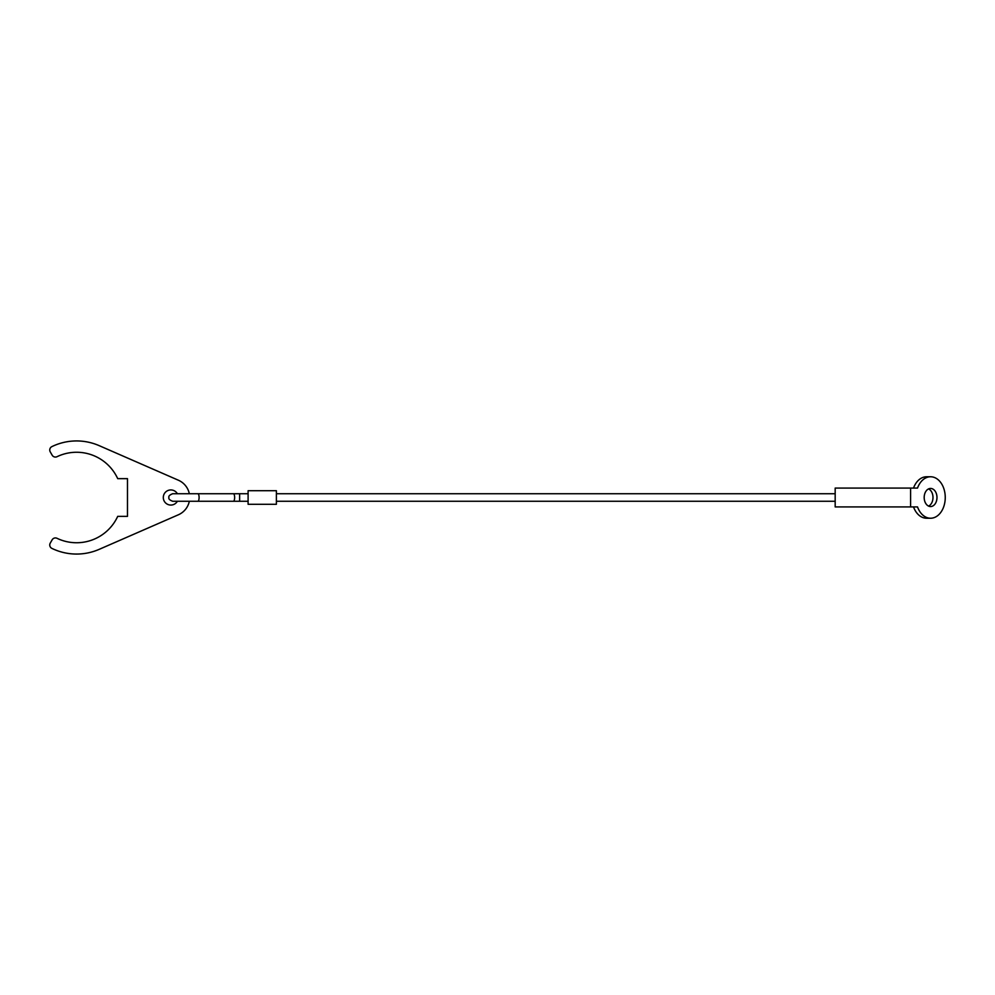 <?xml version="1.0" encoding="UTF-8"?>
<svg xmlns="http://www.w3.org/2000/svg" width="995" height="995" viewBox="0 0 995 995"><rect width="100%" height="100%" fill="white"/><g stroke="black" fill="none" stroke-linecap="round" stroke-linejoin="round"><path stroke-width="1.49" d="M197.843 493.731A3.769 1.256 -90 0 1 199.1 497.5A3.769 1.256 -90 0 1 197.843 501.269L233.39 501.269A3.769 1.256 -90 0 0 234.646 497.5A3.769 1.256 -90 0 0 233.39 493.731L172.695 493.731C169.635 494.925 168.379 496.182 168.926 497.5C168.379 498.818 169.635 500.075 172.695 501.269L248.103 501.269M248.103 493.731L239.633 493.731L239.633 501.269M248.103 490.709L248.103 504.291L276.386 504.291L276.386 490.709L248.103 490.709M189.324 501.269A18.855 18.855 0 0 1 178.391 514.776L99.201 549.339A56.553 56.553 0 0 1 51.877 548.382A3.769 3.769 0 0 1 50.26 543.096L52.15 539.825A3.769 3.769 0 0 1 57.038 538.307A45.248 45.248 0 0 0 117.708 516.355L127.484 516.355L127.484 478.645L117.708 478.645A45.248 45.248 0 0 0 57.038 456.693A3.769 3.769 0 0 1 52.15 455.175L50.26 451.904A3.769 3.769 0 0 1 51.877 446.618A56.553 56.553 0 0 1 99.201 445.66L178.391 480.224A18.855 18.855 0 0 1 189.324 493.731M177.384 501.269A7.537 7.537 0 0 1 163.304 497.5A7.537 7.537 0 0 1 177.384 493.731M910.587 506.928L917.527 506.928A20.733 14.664 90 0 0 930.586 518.233A20.733 14.664 90 0 0 945.25 497.5A20.733 14.664 90 0 0 930.586 476.767A20.733 14.664 90 0 0 917.527 488.072L835.178 488.072L835.178 506.928L910.587 506.928L910.587 488.072M930.586 518.233L926.581 518.233A20.733 14.664 -90 0 1 913.522 506.928M936.979 497.5A9.054 6.393 -90 0 1 930.586 506.554A9.054 6.393 -90 0 1 924.181 497.5A9.054 6.393 -90 0 1 930.586 488.445A9.054 6.393 -90 0 1 936.979 497.5M928.584 506.094A9.054 6.393 90 0 0 932.987 497.5A9.054 6.393 90 0 0 928.584 488.906M913.522 488.072A20.733 14.664 -90 0 1 926.581 476.767L930.586 476.767M233.39 493.731L239.633 493.731M276.386 493.731L835.178 493.731M276.386 501.269L835.178 501.269"/></g></svg>
